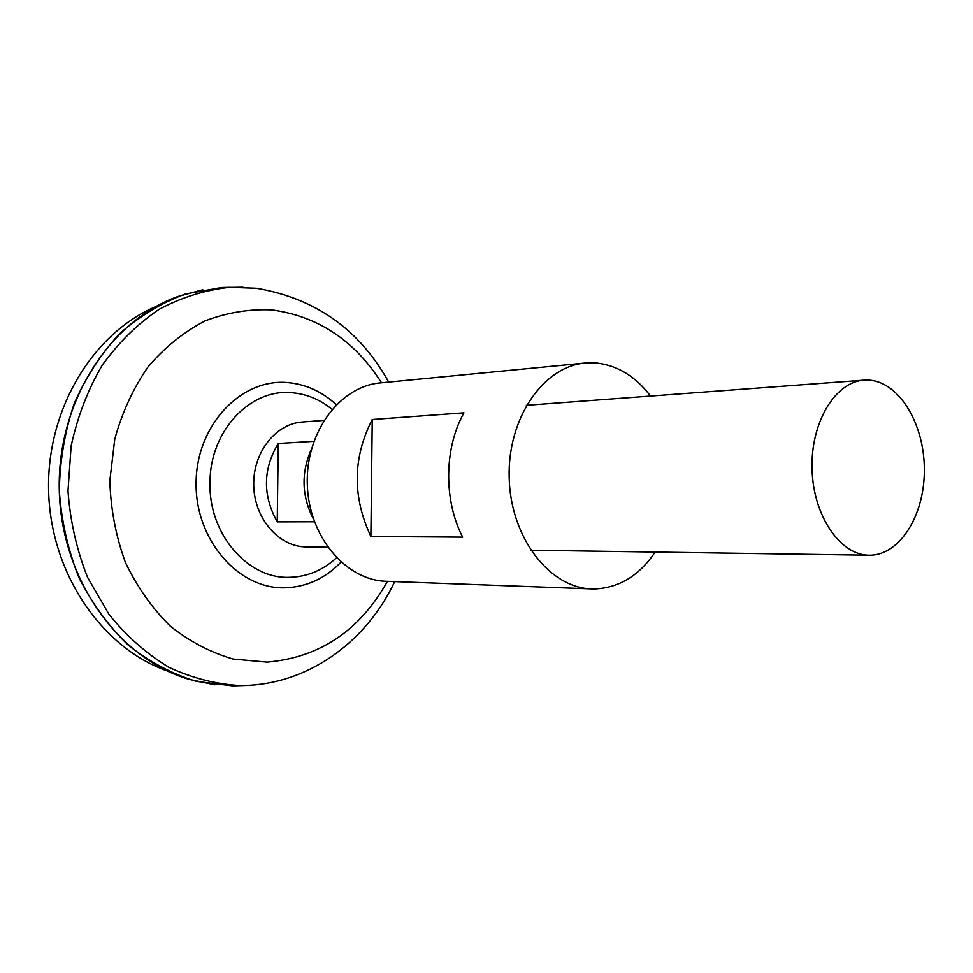 <?xml version="1.0" encoding="UTF-8"?>
<svg xmlns="http://www.w3.org/2000/svg" width="973" height="973" viewBox="0 0 973 973"><rect width="100%" height="100%" fill="white"/><g stroke="black" fill="none" stroke-linecap="round" stroke-linejoin="round"><path stroke-width="1.46" d="M870.19 380.236C900.159 383.07 924.666 425.152 924.35 470.324C924.459 515.508 899.684 555.376 869.607 555.218L869.181 555.218C840.234 555.34 813.148 515.775 812.054 469.022C810.594 422.282 835.491 381.44 864.413 380.139L870.19 380.236M306.422 546.923L306.033 546.911C279.032 546.862 254.464 518.779 253.734 485.758C252.664 452.737 275.675 423.437 302.615 421.99L323.887 420.397M336.488 557.797C322.756 570.409 307.006 576.904 289.236 577.317C247.592 578.996 208.331 533.678 210.01 482.401C209.827 431.051 250.231 388.507 291.645 392.727C306.471 393.895 319.935 399.429 332.024 409.329M167.125 670.896C102.153 647.994 51.034 574.143 48.65 492.083C46.047 410.034 92.593 333.216 156.094 306.471M248.237 685.406L232.547 685.88M214.778 684.81L188.458 679.203C118.353 658.332 61.554 579.531 59.304 491.049C56.726 402.579 109.146 320.944 178.023 296.473L202.834 289.723M221.722 287.522L229.543 287.327M232.462 685.88L196.023 681.319C171.929 673.851 149.343 661.798 128.254 645.172C108.562 626.101 92.119 603.564 78.922 577.573C68.025 550.098 61.494 521.26 59.329 491.049C59.84 460.764 64.79 431.623 74.179 403.625C85.94 376.989 101.131 353.637 119.752 333.581C139.905 315.872 161.798 302.676 185.454 293.98L221.589 287.534L242.97 287.217M224.349 287.461L226.964 287.388M224.933 287.449L226.344 287.412M278.266 443.481L277.22 521.881C262.54 495.245 262.892 469.108 278.266 443.481L313.853 441.341M311.421 449.137C300.949 472.866 301.654 496.242 313.537 519.29M314.401 521.771L277.22 521.881M655.157 552.068C639.285 575.542 619.205 587.838 594.904 588.945L591.973 588.92C549.769 588.203 510.557 537.765 509.183 477.962C507.298 418.171 543.7 365.824 585.819 362.978L596.704 363.026C617.685 365.459 635.637 376.478 650.523 396.072M591.973 588.92L386.451 581.295C345.768 580.48 308.477 536.269 307.298 484.031C305.619 431.793 340.465 385.734 381.039 382.839L584.274 363.124M462.674 537.132L370.883 536.5C352.238 496.765 352.688 457.76 372.245 419.509L463.939 412.844C444.089 448.103 443.518 500.256 462.674 537.132M372.245 419.509L370.883 536.5M387.461 581.331C359.803 630.626 319.679 657.553 267.113 662.126L233.24 659.049C210.764 652.603 189.747 641.608 170.19 626.065C151.995 608.101 137.035 586.804 125.298 562.163C115.836 536.123 110.691 508.964 109.84 480.662L114.765 439.139C122.124 412.37 133.277 388.215 148.2 366.663C164.911 347.191 183.861 331.951 205.035 320.92C226.94 312.564 249.197 308.903 271.82 309.913C318.074 316.237 354.634 340.538 381.513 382.79M341 562.151C325.116 578.582 306.349 587.133 284.688 587.801C238.203 589.139 194.904 539.565 196.108 482.243C196.607 424.897 241.146 378.4 287.376 382.571C305.692 384.153 321.99 391.535 336.269 404.707M394.697 581.599C368.171 638.324 313.391 681.684 249.1 685.345L240.55 685.6C216.128 684.262 192.289 678.181 169.022 667.369C146.607 653.868 126.599 636.22 109.012 614.413L87.534 577.305C76.672 549.83 70.153 520.993 68.001 490.793L71.151 445.987C77.463 416.76 87.813 389.832 102.214 365.216C118.597 342.52 137.607 323.863 159.256 309.232C181.902 297.239 205.376 289.93 229.689 287.327L221.589 287.534M388.726 382.097C359.511 329.519 315.374 298.249 256.325 288.251L229.689 287.327M863.586 380.2L526.393 405.315M869.181 555.218L530.711 550.231M327.706 547.24L306.033 546.911"/></g></svg>
